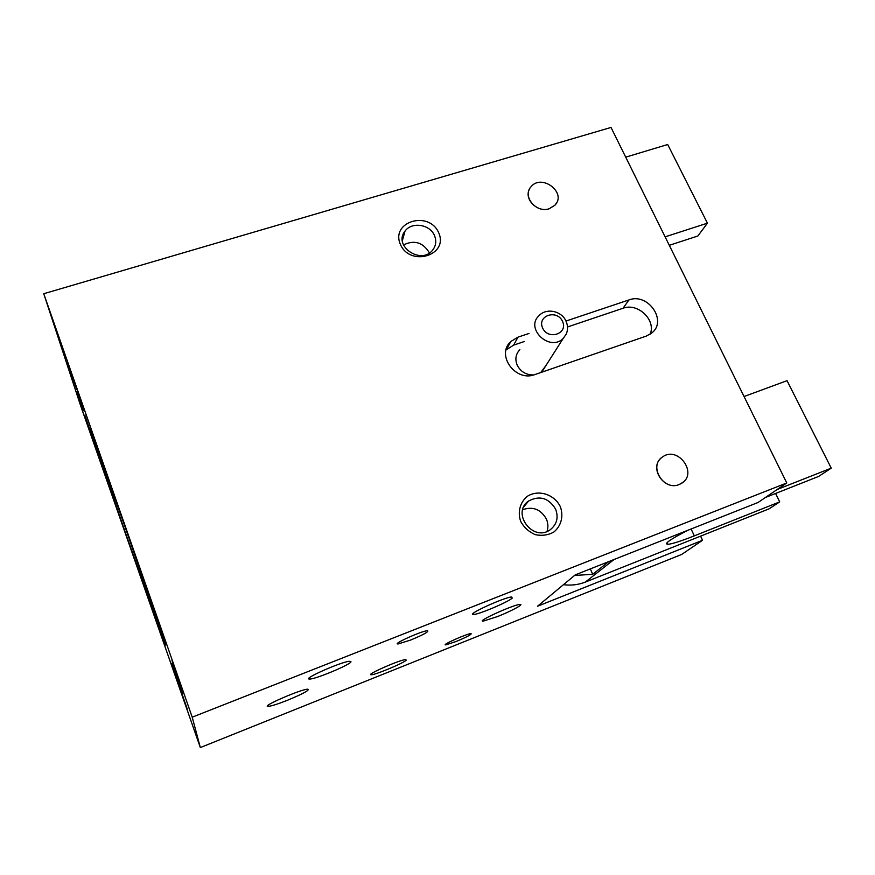<?xml version="1.0" encoding="UTF-8"?>
<svg xmlns="http://www.w3.org/2000/svg" width="875" height="875" viewBox="0 0 875 875"><rect width="100%" height="100%" fill="white"/><g stroke="black" fill="none" stroke-linecap="round" stroke-linejoin="round"><path stroke-width="1.31" d="M497.667 616.503L483.317 621.097C475.398 621.928 514.128 604.33 520.078 604.428C524.464 604.034 511.022 611.242 497.667 616.503M287.295 700.328C278.02 703.981 271.731 705.983 268.428 706.355C259.481 707.262 301.033 689.117 307.803 689.172C309.969 690.036 303.133 693.755 287.295 700.328M700.58 536.145L702.527 540.28L537.513 606.244L575.291 574.853L758.111 502.458L786.778 482.956L192.227 717.183L43.75 293.727L611.023 127.444L786.778 482.956M77.055 391.322L83.737 410.791L77.055 391.322M84.831 415.122L91.109 433.387L84.831 415.122M67.353 361.998L76.814 389.583L67.353 361.998M88.922 427.941L96.884 451.117L88.922 427.941M171.992 660.494L180.305 684.666L171.992 660.494M180.173 688.494L187.316 709.231L180.173 688.494M182.514 693.503L171.938 663.261L182.514 693.503M165.025 643.606L165.419 645.138C164.478 645.652 88.638 427.897 90.344 429.57L125.442 527.898L165.025 643.606M555.592 509.108C548.647 497.886 539.645 495.195 528.577 501.036C510.934 512.947 533.072 542.544 550.211 529.747C556.905 524.398 558.698 517.519 555.592 509.108M547.006 531.442C548.363 527.33 548.155 523.206 546.405 519.061C540.805 509.316 532.908 506.188 522.714 509.688M560.306 506.625C563.795 516.053 561.225 526.116 553.7 532.131C547.991 535.194 541.822 536.025 535.194 534.636C528.927 531.902 524.114 527.548 520.767 521.587C517.333 512.05 520.078 502.009 527.625 496.125C538.65 489.322 554.345 494.375 560.306 506.625M434.481 235.583C430.019 224.262 411.622 221.473 404.994 231.164C392.755 246.017 421.433 265.409 432.786 249.922C436.034 245.569 436.592 240.789 434.481 235.583M429.034 252.284C422.614 242.211 414.094 239.772 403.495 244.967M438.659 232.684C449.028 255.227 410.211 267.367 400.378 244.377C390.392 221.616 428.936 210.109 438.659 232.684M533.706 374.938C526.181 375.047 520.669 371.777 517.18 365.127C514.839 359.198 515.725 354.058 519.848 349.672M545.945 365.553L540.728 372.553M565.972 321.048L628.961 299.928C647.992 292.436 667.767 320.961 651.7 333.047L646.297 336.077L534.877 374.577C515.528 382.342 495.666 354.802 510.814 341.512L517.989 337.148L529.025 333.452M650.202 334.162C656.217 319.977 637.809 302.498 623.044 308.252L567.525 326.966M524.486 341.469L513.614 345.133L506.034 349.967M456.094 641.506L445.791 644.864C440.639 645.4 467.217 633.511 471.045 633.577C471.953 634.309 466.966 636.956 456.094 641.506M410.714 640.019L398.212 643.934C391.278 644.613 422.155 630.667 427.536 630.7C429.177 631.553 423.566 634.659 410.714 640.019M406.284 660.1C404.458 662.823 373.975 675.5 371.044 674.745C365.98 674.745 398.858 660.22 405.322 659.608L406.284 660.1M512.334 597.997C508.616 601.956 476.733 615.355 473.189 614.436C467.009 614.381 503.158 597.811 511.273 597.002L512.334 597.997M351.017 661.817C349.847 665.011 313.556 679.995 309.269 679.022C302.542 678.967 340.32 662.178 349.267 661.27L351.017 661.817M683.025 482.278L679.186 484.531C664.497 491.05 648.9 468.256 661.019 458.172M679.219 484.509C663.425 491.455 648.091 465.664 662.638 456.87C677.983 445.495 698.294 473.528 681.636 483.295L679.219 484.509M556.741 202.552L554.947 205.198L549.205 208.775C537.808 212.877 524.059 199.631 529.233 189.602M549.227 208.731C536.2 213.456 521.948 196.164 531.027 186.769C541.68 173.283 567.109 192.741 554.969 205.144L549.227 208.731M43.75 293.727L80.445 405.147L200.331 747.556L192.227 717.183M200.331 747.556L681.723 554.422L702.527 540.28M669.287 245.306L697.845 236.009L707.438 223.169L665.109 236.852M625.713 157.161L667.691 144.517L707.438 223.169M608.716 561.619L592.725 574.295L574.547 575.466M592.725 574.295L590.319 568.903M744.045 396.528L787.041 380.68L831.25 468.147L818.519 476.481L765.461 497.459M775.578 493.456L779.712 501.878L694.312 535.861C680.881 541.166 672.077 543.988 667.887 544.305C663.633 544.009 670.228 539.361 687.663 530.359M779.712 501.878L769.059 508.856L585.342 582.083L614.02 559.519M831.25 468.147L777.208 489.475M563.456 584.686C571.112 585.67 578.408 584.806 585.342 582.083M539.12 315.591C524.705 328.202 549.413 352.045 563.084 338.603L566.267 334.075C568.061 329.733 567.941 325.347 565.917 320.917C561.433 310.855 546.273 307.694 539.12 315.591M562.527 321.377C556.938 308.995 536.867 315.645 542.631 328.048C548.253 340.561 568.389 333.725 562.527 321.377M628.961 299.928L623.044 308.252M517.989 337.148L513.614 345.133M691.097 528.992L694.312 535.861M482.967 620.244L483.317 621.097M268.056 705.327L268.428 706.355M523.775 506.844L528.577 501.036M402.369 240.647L404.994 231.164M542.259 371.35L563.084 338.603M510.814 341.512L506.538 349.442M398.212 643.934L397.884 643.081M371.47 673.695L371.044 674.745M473.769 612.938L473.189 614.436M309.98 677.337L309.269 679.022M667.111 542.631L667.887 544.305"/></g></svg>
